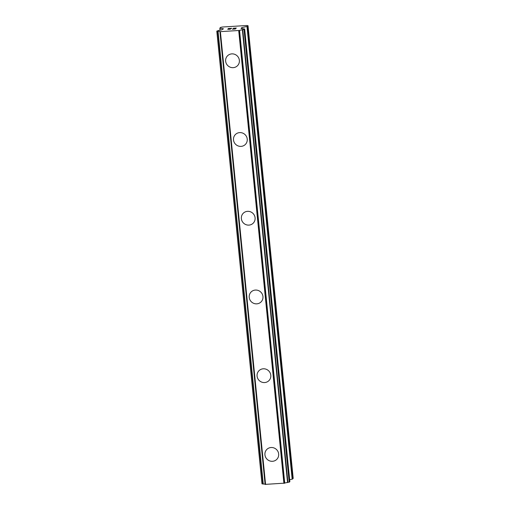 <?xml version="1.0" encoding="UTF-8"?>
<svg xmlns="http://www.w3.org/2000/svg" width="510" height="510" viewBox="0 0 510 510"><rect width="100%" height="100%" fill="white"/><g stroke="black" fill="none" stroke-linecap="round" stroke-linejoin="round"><path stroke-width="0.76" d="M276.758 459.395A7.032 6.77 45.2 0 1 264.932 454.837A7.032 6.77 45.2 0 1 274.068 447.978A7.032 6.77 45.2 0 1 276.758 459.395A7.032 6.77 45.2 0 1 264.939 454.831A7.032 6.77 45.2 0 1 266.845 449.418M268.897 380.664A7.032 6.77 45.2 0 1 257.078 376.106A7.032 6.77 45.2 0 1 266.207 369.253A7.032 6.77 45.2 0 1 268.897 380.664A7.032 6.77 45.2 0 1 257.078 376.106A7.032 6.77 45.2 0 1 258.984 370.693M261.043 301.939A7.032 6.77 45.2 0 1 249.218 297.375A7.032 6.77 45.2 0 1 258.353 290.522A7.032 6.77 45.2 0 1 261.043 301.939A7.032 6.77 45.2 0 1 249.218 297.375A7.032 6.77 45.2 0 1 251.13 291.962M253.183 223.208A7.032 6.77 45.2 0 1 241.357 218.65A7.032 6.77 45.2 0 1 250.493 211.797A7.032 6.77 45.2 0 1 253.183 223.208A7.032 6.77 45.2 0 1 241.364 218.65A7.032 6.77 45.2 0 1 243.27 213.237M245.323 144.483A7.032 6.77 45.2 0 1 233.503 139.918A7.032 6.77 45.2 0 1 242.632 133.065A7.032 6.77 45.2 0 1 245.323 144.483A7.032 6.77 45.2 0 1 233.503 139.918A7.032 6.77 45.2 0 1 235.41 134.506M237.469 65.752A7.032 6.77 45.2 0 1 225.643 61.194A7.032 6.77 45.2 0 1 234.778 54.34A7.032 6.77 45.2 0 1 237.469 65.752A7.032 6.77 45.2 0 1 225.643 61.194A7.032 6.77 45.2 0 1 227.556 55.781M235.053 28.962L235.448 28.573L232.49 29.127L235.053 28.962M235.448 28.573L234.058 28.656M234.115 28.592L235.512 28.509L234.115 28.605M235.512 28.509L235.907 28.114L235.512 28.515M235.907 28.114L233.351 28.273M236.296 28.037L233.401 28.216L236.302 28.031L235.32 29.006L232.433 29.185M230.335 29.083L227.715 29.306M227.804 29.204L228.136 29.095L227.804 29.21M228.136 29.095L229.028 28.866L228.142 29.102M229.028 28.866L230.934 28.426L229.028 28.879M230.934 28.426L228.212 28.592M231.655 28.33L228.27 28.534L231.706 28.318L228.136 29.191L229.972 29.248L228.053 29.274M230.66 29.07L230.335 29.095M242.014 27.578L241.051 28.324L241.517 28.49A2.811 0.491 174.3 0 0 241.51 28.534A2.811 0.491 174.3 0 0 243.41 28.809L244.666 29.032L242.371 29.841A2.811 0.491 174.3 0 0 239.553 30.447L219.957 31.658A2.811 0.491 174.3 0 0 219.963 31.62A2.811 0.491 174.3 0 0 218.063 31.346L216.807 31.123L219.096 30.313A2.811 0.491 174.3 0 0 221.92 29.707L223.45 28.802L219.842 28.126L220.556 27.4L222.315 27.024L246.834 25.5L248.019 25.698L247.324 26.386L242.014 27.578L242.135 28.77M289.661 479.738L292.504 479.075L293.199 478.386L248.019 25.698M219.963 31.735L265.104 484.392L284.733 483.136A2.811 0.491 174.3 0 1 287.551 482.524L289.846 481.676M216.814 31.167L261.981 483.837L263.249 484.035A2.811 0.491 174.3 0 1 265.092 484.226M220.403 31.811L265.582 484.5M238.725 30.676L283.911 483.365M239.553 30.447L284.733 483.136M219.861 28.152L220.065 30.205L219.842 28.126M219.976 28.184L220.18 30.186M216.903 31.193L262.083 483.882M217.757 31.333L262.943 484.022M218.063 31.346L263.249 484.035M220.027 31.747L265.206 484.436M239.286 30.555L284.465 483.244M242.371 29.841L287.551 482.524M242.741 29.784L287.92 482.473M244.022 29.51L289.202 482.199M244.271 29.421L289.457 482.103M244.666 29.032L289.846 481.72M241.676 27.699L241.778 28.707M246.98 26.514L292.166 479.196M247.324 26.386L292.504 479.075M216.801 31.148L261.981 483.837M219.925 31.703L265.104 484.392M244.672 29.006L289.858 481.695"/></g></svg>
